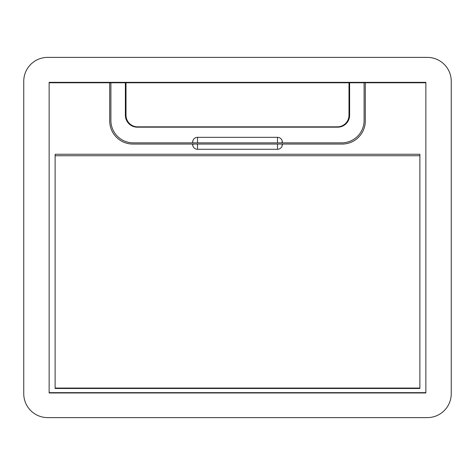 <?xml version="1.0" encoding="UTF-8"?>
<svg xmlns="http://www.w3.org/2000/svg" width="475" height="475" viewBox="0 0 475 475"><rect width="100%" height="100%" fill="white"/><g stroke="black" fill="none" stroke-linecap="round" stroke-linejoin="round"><path stroke-width="0.71" d="M49.139 82.341L49.139 392.659L425.861 392.659L425.861 82.341L49.139 82.341M47.666 57.386A23.916 23.916 0 0 0 23.75 81.302L23.75 393.698A23.916 23.916 0 0 0 47.666 417.614L427.334 417.614A23.916 23.916 0 0 0 451.25 393.698L451.25 81.302A23.916 23.916 0 0 0 427.334 57.386L47.666 57.386M112.896 82.769L112.896 82.341M362.104 82.769L362.104 82.341M361.701 82.769L361.701 82.341M113.299 82.769L113.299 82.341M131.694 82.769L131.694 82.341M133.718 82.341L133.718 82.769M273.036 82.341L273.036 82.769M275.067 82.341L275.067 82.769M161.975 82.341L161.975 82.769M159.944 82.341L159.944 82.769M175.388 82.341L175.388 82.769M173.328 82.341L173.328 82.769M190.974 82.341L190.974 82.769M188.949 82.341L188.949 82.769M324.015 82.341L324.015 82.769M326.04 82.341L326.04 82.769M341.282 82.341L341.282 82.769M343.306 82.769L343.306 82.341M315.085 82.341L315.085 82.769M313.025 82.341L313.025 82.769M299.648 82.341L299.648 82.769M301.673 82.341L301.673 82.769M286.051 82.341L286.051 82.769M284.026 82.341L284.026 82.769M262.283 82.341L262.283 82.769M260.258 82.341L260.258 82.769M249.268 82.341L249.268 82.769M251.293 82.341L251.293 82.769M201.964 82.341L201.964 82.769M199.933 82.341L199.933 82.769M214.742 82.341L214.742 82.769M212.717 82.341L212.717 82.769M150.985 82.341L150.985 82.769M148.96 82.341L148.96 82.769M236.485 82.341L236.485 82.769M238.515 82.341L238.515 82.769M225.768 82.341L225.768 82.769M223.707 82.341L223.707 82.769M109.689 82.769L425.861 82.769L425.861 392.968L49.139 392.968L49.139 82.769L109.689 82.769L109.689 120.893A23.168 23.168 0 0 0 132.852 144.056L192.66 144.056L192.672 144.685A4.376 4.376 0 0 0 192.874 145.873A4.857 4.857 0 0 0 197.511 149.292L277.489 149.292A4.857 4.857 0 0 0 282.126 145.873A4.376 4.376 0 0 0 282.328 144.685L282.328 144.056L282.328 144.685M365.311 82.769L365.311 120.893A23.168 23.168 0 0 1 342.148 144.056L282.126 144.056L282.126 145.873M419.882 154.25L55.118 154.25L55.118 388.485L419.882 388.485L419.882 154.25M197.511 149.292L197.511 144.056L192.672 144.056L192.678 144.685M197.511 144.056L282.126 144.056M55.118 388.075L419.882 388.075M364.105 82.769L364.105 120.454A22.384 22.384 0 0 1 341.709 142.85L282.322 142.85L282.328 141.93A4.376 4.376 0 0 0 282.126 140.748A4.857 4.857 0 0 0 277.489 137.328L197.511 137.328A4.857 4.857 0 0 0 192.874 140.748A4.376 4.376 0 0 0 192.672 141.93L192.66 142.85L133.279 142.85A22.384 22.384 0 0 1 110.895 120.454L110.895 82.769M277.489 137.328L277.489 142.85L197.511 142.85L282.328 142.85L282.322 141.93M197.511 137.328L197.511 142.85L192.66 142.85L192.672 141.93M125.376 82.769L125.376 115.217A11.958 11.958 0 0 0 137.334 127.175L337.666 127.175A11.958 11.958 0 0 0 349.624 115.217L349.624 82.769M348.994 82.769L348.994 115.211A11.632 11.632 0 0 1 337.363 126.843L137.637 126.843A11.632 11.632 0 0 1 126.006 115.211L126.006 82.769M192.874 140.748L192.672 142.85M277.489 144.056L277.489 149.292M192.874 144.056L192.874 145.873M419.882 155.747L55.118 155.747M282.126 140.748L282.126 142.85"/></g></svg>
